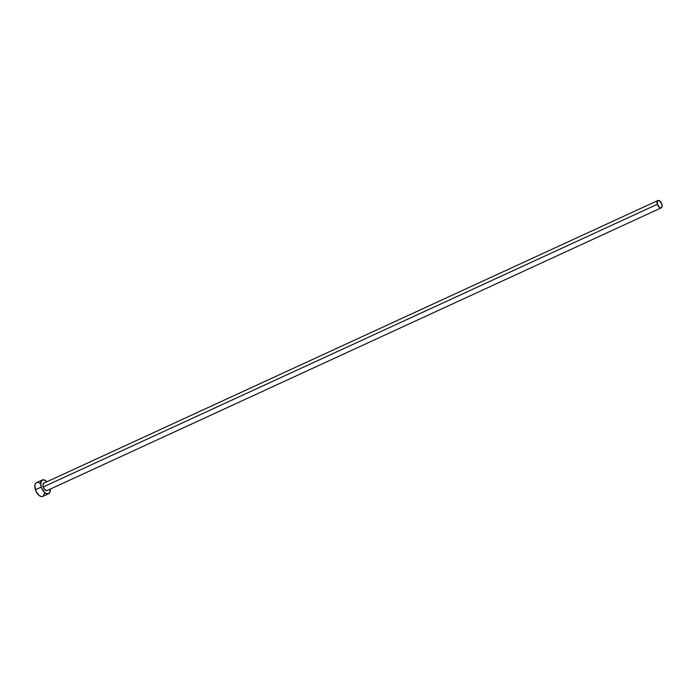 <?xml version="1.0" encoding="UTF-8"?>
<svg xmlns="http://www.w3.org/2000/svg" width="697" height="697" viewBox="0 0 697 697"><rect width="100%" height="100%" fill="white"/><g stroke="black" fill="none" stroke-linecap="round" stroke-linejoin="round"><path stroke-width="1.05" d="M47.492 490.296L46.716 490.627L44.756 489.599L43.214 486.968A4.034 2.152 65.3 0 0 47.169 490.514L661.27 207.837A4.034 2.152 -114.7 0 1 657.323 204.282L43.214 486.968L43.005 484.267L44.242 483.082M657.898 200.509L43.789 483.187A4.034 2.152 65.3 0 0 43.214 486.968L657.323 204.282A4.034 2.152 -114.7 0 1 657.898 200.509A4.034 2.152 -114.7 0 1 661.845 204.064A4.034 2.152 -114.7 0 1 661.27 207.837M42.317 479.989L36.505 482.664A7.562 4.025 65.3 0 0 35.425 489.738A7.562 4.025 65.3 0 0 42.831 496.395L48.642 493.72A7.562 4.025 -114.7 0 1 41.236 487.064L35.425 489.738L41.236 487.064A7.562 4.025 -114.7 0 1 42.317 479.989A7.562 4.025 -114.7 0 1 46.891 481.766L44.024 479.876L41.707 480.399L40.67 484.337L41.776 488.431L45.052 492.849L47.805 493.92L49.766 492.613L50.262 489.094A7.562 4.025 -114.7 0 1 48.642 493.72M36.558 482.638L35.381 483.77L34.85 485.774L35.965 491.115L39.241 495.523L41.123 496.499L42.778 496.421M43.441 495.976L44.486 493.284M40.095 483.535L39.145 482.916M38.213 482.559L37.342 482.463M661.845 204.064L659.31 200.649L657.576 200.736L657.323 204.282L659.867 207.697L660.826 207.941L662.063 206.756L661.845 204.064"/></g></svg>
